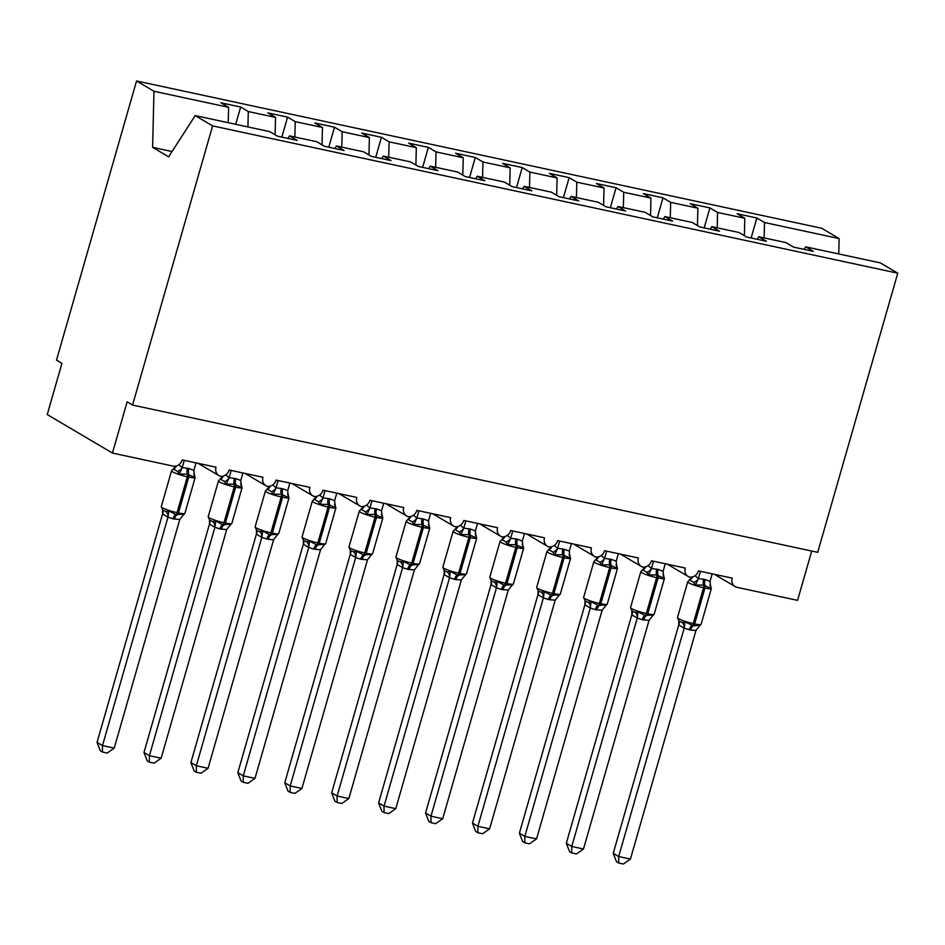 <?xml version="1.0" encoding="UTF-8"?>
<svg xmlns="http://www.w3.org/2000/svg" width="945" height="945" viewBox="0 0 945 945"><rect width="100%" height="100%" fill="white"/><g stroke="black" fill="none" stroke-linecap="round" stroke-linejoin="round"><path stroke-width="1.42" d="M764.127 237.904L764.517 222.524L839.125 238.565L821.689 228.265L136.552 80.975L56.499 360.139L61.933 363.341L47.25 414.571L112.443 453.068L127.138 401.849L132.56 405.062L817.708 552.341L897.75 273.188L880.315 262.887L805.695 246.846L813.361 251.37L793.646 247.129L785.992 242.605L758.764 236.758L766.43 241.282L746.715 237.041L739.061 232.517L711.845 226.67L719.499 231.194L699.796 226.954L692.13 222.429L664.914 216.582L672.58 221.106L652.865 216.866L645.211 212.341L617.983 206.494L625.649 211.018L605.934 206.778L598.279 202.254L571.063 196.406L578.718 200.931L559.015 196.69L551.348 192.166L524.132 186.319L531.799 190.843L512.084 186.602L504.417 182.078L477.201 176.231L484.868 180.755L465.153 176.514L457.498 171.99L430.282 166.143L437.937 170.667L418.233 166.426L410.567 161.902L383.351 156.055L391.006 160.579L371.302 156.338L363.636 151.814L336.42 145.967L344.086 150.491L324.371 146.251L316.717 141.726L289.501 135.879L297.155 140.403L277.452 136.163L269.786 131.638L195.178 115.597L212.613 125.898L897.75 273.188M811.72 551.053L797.58 600.358L737.041 587.341A8.068 7.123 -59.4 0 1 735.151 586.597A8.068 7.123 -59.4 0 1 732.21 578.139L698.426 570.886A8.068 7.123 120.6 0 1 689.649 577.135A8.068 7.123 -59.4 0 1 688.22 576.509A8.068 7.123 -59.4 0 1 685.279 568.051L651.495 560.798A8.068 7.123 120.6 0 1 642.73 567.047A8.068 7.123 -59.4 0 1 641.289 566.421A8.068 7.123 -59.4 0 1 638.359 557.963L604.564 550.711A8.068 7.123 120.6 0 1 595.799 556.959A8.068 7.123 -59.4 0 1 594.37 556.333A8.068 7.123 -59.4 0 1 591.428 547.876L557.644 540.623A8.068 7.123 120.6 0 1 548.868 546.871A8.068 7.123 -59.4 0 1 547.438 546.245A8.068 7.123 -59.4 0 1 544.497 537.788L510.713 530.535A8.068 7.123 120.6 0 1 501.949 536.784A8.068 7.123 -59.4 0 1 500.507 536.158A8.068 7.123 -59.4 0 1 497.578 527.712L463.782 520.447A8.068 7.123 120.6 0 1 455.017 526.696A8.068 7.123 -59.4 0 1 453.588 526.07A8.068 7.123 -59.4 0 1 450.647 517.624L416.863 510.359A8.068 7.123 120.6 0 1 408.086 516.608A8.068 7.123 -59.4 0 1 406.657 515.982A8.068 7.123 -59.4 0 1 403.716 507.536L369.932 500.271A8.068 7.123 120.6 0 1 361.167 506.52A8.068 7.123 -59.4 0 1 359.726 505.894A8.068 7.123 -59.4 0 1 356.797 497.448L323.001 490.183A8.068 7.123 120.6 0 1 314.236 496.432A8.068 7.123 -59.4 0 1 312.807 495.806A8.068 7.123 -59.4 0 1 309.865 487.36L276.082 480.095A8.068 7.123 120.6 0 1 267.305 486.344A8.068 7.123 -59.4 0 1 265.876 485.718A8.068 7.123 -59.4 0 1 262.934 477.272L229.151 470.008A8.068 7.123 120.6 0 1 220.386 476.256A8.068 7.123 -59.4 0 1 218.945 475.63A8.068 7.123 -59.4 0 1 216.015 467.184L182.22 459.92A8.068 7.123 120.6 0 1 172.982 466.086L112.443 453.068M235.695 124.315L240.656 107.033L248.311 111.557L247.933 126.949M287.871 138.407L289.501 135.879M281.846 137.108L287.587 117.121L295.242 121.645L294.852 137.037M334.802 148.495L336.42 145.967M328.777 147.196L334.506 127.209L342.173 131.733L341.783 147.125M381.721 158.583L383.351 156.055M375.708 157.283L381.437 137.297L389.092 141.821L388.714 157.213M428.652 168.671L430.282 166.143M422.628 167.371L428.368 147.385L436.023 151.909L435.633 167.289M475.583 178.759L477.201 176.231M469.559 177.459L475.288 157.472L482.954 161.997L482.564 177.376M522.502 188.846L524.132 186.319M516.49 187.547L522.219 167.56L529.873 172.084L529.495 187.464M569.433 198.934L571.063 196.406M563.409 197.635L569.15 177.648L576.804 182.172L576.426 197.552M616.364 209.022L617.983 206.494M610.34 207.723L616.069 187.736L623.735 192.26L623.346 207.64M663.295 219.11L664.914 216.582M657.271 217.811L663 197.824L670.655 202.348L670.277 217.728M710.215 229.198L711.845 226.67M704.19 227.899L709.931 207.912L717.586 212.436L717.208 227.816M757.146 239.286L758.764 236.758M764.517 222.524L756.851 218L737.147 213.759L744.802 218.283L744.376 235.659M751.121 237.986L756.851 218M804.077 249.374L805.695 246.846M136.552 80.975L153.988 91.275L228.607 107.317L220.941 102.792L240.656 107.033M228.607 107.317L228.217 122.708M248.311 111.557L275.538 117.404L267.872 112.88L287.587 117.121M275.538 117.404L275.101 134.781M295.242 121.645L322.458 127.492L314.803 122.968L334.506 127.209M322.458 127.492L322.021 144.868M342.173 131.733L369.389 137.58L361.722 133.056L381.437 137.297M369.389 137.58L368.952 154.956M389.092 141.821L416.32 147.668L408.653 143.144L428.368 147.385M416.32 147.668L415.883 165.044M436.023 151.909L463.239 157.756L455.584 153.232L475.288 157.472M463.239 157.756L462.802 175.132M482.954 161.997L510.17 167.844L502.504 163.32L522.219 167.56M510.17 167.844L509.733 185.22M529.873 172.084L557.101 177.932L549.435 173.407L569.15 177.648M557.101 177.932L556.664 195.308M576.804 182.172L604.02 188.02L596.366 183.495L616.069 187.736M604.02 188.02L603.583 205.396M623.735 192.26L650.951 198.107L643.285 193.583L663 197.824M650.951 198.107L650.514 215.484M670.655 202.348L697.882 208.195L690.216 203.671L709.931 207.912M697.882 208.195L697.445 225.571M717.586 212.436L744.802 218.283M839.125 238.565L838.747 253.945M153.988 91.275L152.594 147.349L168.671 156.846L195.178 115.597M212.613 125.898L132.56 405.062M152.594 147.349L172.084 151.543M693.642 582.333L689.566 579.935L687.747 581.789A11.553 1.536 -164 0 0 688.775 582.805A11.553 1.536 -164 0 0 703.541 587.731A2.693 1.205 102.1 0 0 703.588 585.073L695.544 585.002L693.642 582.333A5.918 4.737 149.5 0 0 698.343 578.564L705.1 579.509L710.049 581.376L712.211 573.839M678.947 621.149L682.136 622.495L684.971 621.857L693.394 625.838L700.103 625.117L699.288 626.181M613.246 853.347L618.68 856.56L630.421 859.088L623.357 864.025L618.668 863.009L616.494 861.734L613.246 853.347L678.746 624.964L678.805 621.68M618.668 863.009L618.68 856.56L684.168 628.165L678.746 624.964M630.421 859.088L695.981 630.457L690.594 630.102L684.168 628.165M695.024 575.718L698.343 578.564M700.469 571.323L698.379 578.623M710.238 585.357A5.918 4.737 149.5 0 0 710.794 586.03L710.675 588.262L703.588 585.073A5.918 2.658 -77.9 0 1 703.694 579.214M695.544 585.002L698.308 578.86M710.049 581.376L710.675 588.262M689.354 579.946L691.941 577.395M684.971 621.857L684.239 627.941M700.103 625.117L695.981 630.457M646.723 572.245L642.635 569.847L640.828 571.701A11.553 1.536 -164 0 0 641.844 572.717A11.553 1.536 -164 0 0 656.61 577.643A2.693 1.205 102.1 0 0 656.657 574.985L648.613 574.914L646.723 572.245A5.918 4.737 149.5 0 0 651.424 568.477L658.169 569.422L663.118 571.288L665.28 563.752M583.49 849L576.426 853.937L571.737 852.922L569.563 851.646L566.327 843.259L571.76 846.472L583.49 849L649.05 620.369L642.257 619.719A5.918 2.658 -77.9 0 1 645.057 615.443A2.693 1.205 102.1 0 0 646.333 613.506A11.553 1.536 16 0 1 631.567 608.568A11.553 1.536 16 0 1 630.539 607.552L632.028 611.061L635.205 612.407L638.04 611.769L645.057 615.443L653.184 615.03L652.357 616.093M566.327 843.259L631.815 614.876L631.874 611.592M571.737 852.922L571.76 846.472L637.249 618.077L631.815 614.876M642.257 619.719L637.249 618.077M648.093 565.63L651.424 568.477M653.55 561.236L651.448 568.536M663.307 575.269A5.918 4.737 149.5 0 0 663.874 575.942L663.744 578.175L656.657 574.985A5.918 2.658 -77.9 0 1 656.763 569.126M648.613 574.914L651.389 568.772M663.118 571.288L663.744 578.175M642.423 569.859L645.01 567.307M638.04 611.769L637.308 617.853M653.184 615.03L649.05 620.369M599.791 562.157L595.716 559.759L593.897 561.613A11.553 1.536 -164 0 0 594.925 562.629A11.553 1.536 -164 0 0 609.679 567.555A2.693 1.205 102.1 0 0 609.726 564.897L601.681 564.827L599.791 562.157A5.918 4.737 149.5 0 0 604.493 558.389L611.25 559.334L616.199 561.2L618.349 553.664M536.559 838.912L529.495 843.85L524.806 842.834L522.644 841.558L519.396 833.171L524.829 836.384L536.559 838.912L602.119 610.281L595.326 609.631A5.918 2.658 -77.9 0 1 598.126 605.355A2.693 1.205 102.1 0 0 599.402 603.418A11.553 1.536 16 0 1 584.636 598.48A11.553 1.536 16 0 1 583.62 597.464L585.097 600.973L588.274 602.319L591.109 601.681L598.126 605.355L606.253 604.942L605.426 606.005M519.396 833.171L584.884 604.788L584.943 601.504M524.806 842.834L524.829 836.384L590.318 607.989L584.884 604.788M595.326 609.631L590.318 607.989M601.162 555.542L604.493 558.389M606.619 551.148L604.528 558.448M616.388 565.181A5.918 4.737 149.5 0 0 616.943 565.854L616.825 568.087L609.726 564.897A5.918 2.658 -77.9 0 1 609.844 559.038M601.681 564.827L604.457 558.684M616.199 561.2L616.825 568.087M595.492 559.771L598.09 557.219M591.109 601.681L590.377 607.765M606.253 604.942L602.119 610.281M552.86 552.069L548.785 549.671L546.966 551.526A11.553 1.536 -164 0 0 547.994 552.541A11.553 1.536 -164 0 0 562.759 557.467A2.693 1.205 102.1 0 0 562.807 554.809L554.762 554.739L552.86 552.069A5.918 4.737 149.5 0 0 557.562 548.301L564.319 549.246L569.268 551.112L571.43 543.576M489.628 828.824L482.576 833.762L477.886 832.746L475.713 831.47L472.465 823.083L477.898 826.296L489.628 828.824L555.199 600.193L548.407 599.543A5.918 2.658 -77.9 0 1 551.207 595.267A2.693 1.205 102.1 0 0 552.471 593.33A11.553 1.536 16 0 1 537.705 588.392A11.553 1.536 16 0 1 536.689 587.377L538.178 590.885L541.355 592.231L544.19 591.594L551.207 595.267L559.322 594.854L558.507 595.917M472.465 823.083L537.965 594.7L538.024 591.416M477.886 832.746L477.898 826.296L543.387 597.901L537.965 594.7M548.407 599.543L543.387 597.901M554.242 545.454L557.562 548.301M559.688 541.06L557.597 548.36M569.457 555.093A5.918 4.737 149.5 0 0 570.012 555.766L569.894 557.999L562.807 554.809A5.918 2.658 -77.9 0 1 562.913 548.951M554.762 554.739L557.526 548.596M569.268 551.112L569.894 557.999M548.572 549.683L551.159 547.131M544.19 591.594L543.458 597.677M559.322 594.854L555.199 600.193M505.941 541.981L501.854 539.583L500.047 541.438A11.553 1.536 -164 0 0 501.063 542.454A11.553 1.536 -164 0 0 515.828 547.379A2.693 1.205 102.1 0 0 515.875 544.722L507.831 544.651L505.941 541.981A5.918 4.737 149.5 0 0 510.643 538.213L517.387 539.158L522.337 541.024L524.499 533.488M442.709 818.736L435.645 823.674L430.955 822.658L428.782 821.382L425.545 812.995L430.979 816.208L442.709 818.736L508.268 590.105L501.476 589.456A5.918 2.658 -77.9 0 1 504.276 585.179A2.693 1.205 102.1 0 0 505.54 583.242A11.553 1.536 16 0 1 490.786 578.305A11.553 1.536 16 0 1 489.758 577.289L491.246 580.797L494.424 582.144L497.259 581.506L504.276 585.179L512.403 584.766L511.576 585.829M425.545 812.995L491.034 584.612L491.093 581.329M430.955 822.658L430.979 816.208L496.468 587.814L491.034 584.612M501.476 589.456L496.468 587.814M507.311 535.366L510.643 538.213M512.769 530.972L510.666 538.272M522.526 545.005A5.918 4.737 149.5 0 0 523.093 545.678L522.963 547.911L515.875 544.722A5.918 2.658 -77.9 0 1 515.982 538.863M507.831 544.651L510.595 538.508M522.337 541.024L522.963 547.911M501.641 539.595L504.228 537.043M497.259 581.506L496.527 587.589M512.403 584.766L508.268 590.105M459.01 531.893L454.935 529.495L453.116 531.35A11.553 1.536 -164 0 0 454.143 532.366A11.553 1.536 -164 0 0 468.897 537.292A2.693 1.205 102.1 0 0 468.944 534.634L460.9 534.563L459.01 531.893A5.918 4.737 149.5 0 0 463.711 528.125L470.468 529.07L475.418 530.936L477.568 523.4M395.778 808.648L388.714 813.586L384.024 812.57L381.863 811.294L378.614 802.907L384.048 806.12L395.778 808.648L461.337 580.017L454.545 579.368A5.918 2.658 -77.9 0 1 457.345 575.092A2.693 1.205 102.1 0 0 458.62 573.154A11.553 1.536 16 0 1 443.855 568.228A11.553 1.536 16 0 1 442.839 567.201L444.315 570.709L447.493 572.056L450.328 571.418L457.345 575.092L465.472 574.678L464.645 575.741M378.614 802.907L444.103 574.525L444.162 571.241M384.024 812.57L384.048 806.12L449.536 577.726L444.103 574.525M454.545 579.368L449.536 577.726M460.38 525.278L463.711 528.125M465.838 520.884L463.747 528.184M475.607 534.917A5.918 4.737 149.5 0 0 476.162 535.591L476.044 537.823L468.944 534.634A5.918 2.658 -77.9 0 1 469.051 528.775M460.9 534.563L463.676 528.42M475.418 530.936L476.044 537.823M454.71 529.507L457.297 526.956M450.328 571.418L449.596 577.501M465.472 574.678L461.337 580.017M412.079 521.805L408.004 519.407L406.185 521.262A11.553 1.536 -164 0 0 407.212 522.278A11.553 1.536 -164 0 0 421.978 527.204A2.693 1.205 102.1 0 0 422.025 524.546L413.969 524.475L412.079 521.805A5.918 4.737 149.5 0 0 416.78 518.037L423.537 518.982L428.487 520.849L430.648 513.312M348.847 798.56L341.795 803.498L337.105 802.482L334.932 801.206L331.683 792.82L337.117 796.033L348.847 798.56L414.418 569.929L407.626 569.28A5.918 2.658 -77.9 0 1 410.413 565.004A2.693 1.205 102.1 0 0 411.689 563.066A11.553 1.536 16 0 1 396.924 558.141A11.553 1.536 16 0 1 395.908 557.113L397.396 560.621L400.562 561.968L403.409 561.33L410.413 565.004L418.54 564.59L417.725 565.653M331.683 792.82L397.183 564.437L397.243 561.153M337.105 802.482L337.117 796.033L402.605 567.638L397.183 564.437M407.626 569.28L402.605 567.638M413.461 515.19L416.78 518.037M418.907 510.796L416.816 518.096M428.676 524.829A5.918 4.737 149.5 0 0 429.231 525.503L429.113 527.735L422.025 524.546A5.918 2.658 -77.9 0 1 422.131 518.687M413.969 524.475L416.745 518.332M428.487 520.849L429.113 527.735M407.791 519.419L410.378 516.868M403.409 561.33L402.676 567.413M418.54 564.59L414.418 569.929M365.16 511.717L361.073 509.32L359.265 511.174A11.553 1.536 -164 0 0 360.281 512.19A11.553 1.536 -164 0 0 375.047 517.116A2.693 1.205 102.1 0 0 375.094 514.458L367.05 514.387L365.16 511.717A5.918 4.737 149.5 0 0 369.849 507.949L376.606 508.894L381.556 510.761L383.717 503.224M301.927 788.473L294.864 793.41L290.174 792.394L288.001 791.119L284.764 782.732L290.198 785.945L301.927 788.473L367.487 559.842L360.695 559.192A5.918 2.658 -77.9 0 1 363.494 554.916A2.693 1.205 102.1 0 0 364.758 552.979A11.553 1.536 16 0 1 350.004 548.053A11.553 1.536 16 0 1 348.977 547.025L350.465 550.533L353.643 551.88L356.478 551.242L363.494 554.916L371.609 554.502L370.794 555.565M284.764 782.732L350.252 554.349L350.311 551.065M290.174 792.394L290.198 785.945L355.686 557.55L350.252 554.349M360.695 559.192L355.686 557.55M366.53 505.102L369.849 507.949M371.987 500.708L369.885 508.008M381.745 514.741A5.918 4.737 149.5 0 0 382.312 515.415L382.182 517.647L375.094 514.458A5.918 2.658 -77.9 0 1 375.2 508.599M367.05 514.387L369.814 508.245M381.556 510.761L382.182 517.647M360.86 509.331L363.447 506.78M356.478 551.242L355.745 557.326M371.609 554.502L367.487 559.842M318.229 501.63L314.153 499.232L312.334 501.086A11.553 1.536 -164 0 0 313.35 502.102A11.553 1.536 -164 0 0 328.116 507.028A2.693 1.205 102.1 0 0 328.163 504.37L320.119 504.299L318.229 501.63A5.918 4.737 149.5 0 0 322.93 497.861L329.687 498.806L334.636 500.673L336.786 493.136M254.996 778.385L247.933 783.322L243.243 782.306L241.081 781.031L237.833 772.644L243.267 775.857L254.996 778.385L320.556 549.754L313.764 549.104A5.918 2.658 -77.9 0 1 316.563 544.828A2.693 1.205 102.1 0 0 317.839 542.891A11.553 1.536 16 0 1 303.073 537.965A11.553 1.536 16 0 1 302.057 536.937L303.534 540.445L306.712 541.792L309.547 541.154L316.563 544.828L324.69 544.414L323.863 545.478M237.833 772.644L303.321 544.261L303.38 540.977M243.243 782.306L243.267 775.857L308.755 547.462L303.321 544.261M313.764 549.104L308.755 547.462M319.599 495.015L322.93 497.861M325.056 490.62L322.966 497.92M334.825 504.654A5.918 4.737 149.5 0 0 335.38 505.327L335.262 507.559L328.163 504.37A5.918 2.658 -77.9 0 1 328.269 498.511M320.119 504.299L322.895 498.157M334.636 500.673L335.262 507.559M313.929 499.243L316.516 496.692M309.547 541.154L308.814 547.238M324.69 544.414L320.556 549.754M271.298 491.554L267.222 489.144L265.403 490.998A11.553 1.536 -164 0 0 266.431 492.014A11.553 1.536 -164 0 0 281.185 496.94A2.693 1.205 102.1 0 0 281.244 494.282L273.188 494.211L271.298 491.554A5.918 4.737 149.5 0 0 275.999 487.774L282.756 488.719L287.705 490.585L289.855 483.049M208.065 768.297L201.013 773.234L196.324 772.219L194.15 770.943L190.902 762.556L196.336 765.769L208.065 768.297L273.566 539.902L266.844 539.016A5.918 2.658 -77.9 0 1 269.632 534.74A2.693 1.205 102.1 0 0 270.908 532.803A11.553 1.536 16 0 1 256.142 527.877A11.553 1.536 16 0 1 255.126 526.849L256.615 530.358L259.78 531.704L262.627 531.066L269.632 534.74L277.759 534.327L276.944 535.39M190.902 762.556L256.461 533.937L256.461 530.889M196.324 772.219L196.336 765.769L261.824 537.374L256.39 534.173M266.844 539.016L261.824 537.374M272.68 484.927L275.999 487.774M278.125 480.532L276.034 487.833M287.894 494.566A5.918 4.737 149.5 0 0 288.449 495.239L288.331 497.472L281.244 494.282A5.918 2.658 -77.9 0 1 281.35 488.423M273.188 494.211L275.964 488.069M287.705 490.585L288.331 497.472M267.01 489.156L269.597 486.604M262.627 531.066L261.895 537.15M277.759 534.327L273.625 539.666M224.367 481.466L220.291 479.056L218.484 480.91A11.553 1.536 -164 0 0 219.5 481.926A11.553 1.536 -164 0 0 234.265 486.852A2.693 1.205 102.1 0 0 234.313 484.194L226.268 484.123L224.367 481.466A5.918 4.737 149.5 0 0 229.068 477.686L235.825 478.631L240.774 480.497L242.936 472.972M161.146 758.209L154.082 763.147L149.393 762.131L147.219 760.855L143.983 752.468L149.416 755.681L161.146 758.209L226.705 529.578L219.913 528.928A5.918 2.658 -77.9 0 1 222.713 524.652A2.693 1.205 102.1 0 0 223.977 522.715A11.553 1.536 16 0 1 209.223 517.789A11.553 1.536 16 0 1 208.195 516.761L209.684 520.27L212.861 521.616L215.696 520.978L222.713 524.652L230.828 524.239L230.013 525.302M143.983 752.468L209.471 524.085L209.53 520.801M149.393 762.131L149.416 755.681L214.905 527.286L209.471 524.085M219.913 528.928L214.905 527.286M225.749 474.839L229.068 477.686M231.206 470.445L229.103 477.745M240.963 484.478A5.918 4.737 149.5 0 0 241.53 485.151L241.4 487.384L234.313 484.194A5.918 2.658 -77.9 0 1 234.419 478.335M226.268 484.123L229.033 477.981M240.774 480.497L241.4 487.384M220.079 479.068L222.666 476.516M215.696 520.978L214.964 527.062M230.828 524.239L226.705 529.578M177.447 471.378L173.372 468.968L171.553 470.823A11.553 1.536 -164 0 0 172.569 471.838A11.553 1.536 -164 0 0 187.334 476.764A2.693 1.205 102.1 0 0 187.382 474.106L179.337 474.036L177.447 471.378A5.918 4.737 149.5 0 0 182.149 467.598L188.905 468.543L193.855 470.409L196.005 462.885M114.215 748.121L107.151 753.059L102.462 752.043L100.3 750.767L97.051 742.38L102.485 745.593L114.215 748.121L179.774 519.49L172.982 518.84A5.918 2.658 -77.9 0 1 175.782 514.564A2.693 1.205 102.1 0 0 177.058 512.627A11.553 1.536 16 0 1 162.292 507.701A11.553 1.536 16 0 1 161.276 506.674L162.753 510.182L165.93 511.529L168.765 510.891L175.782 514.564L183.909 514.151L183.082 515.214M97.051 742.38L162.54 513.997L162.599 510.713M102.462 752.043L102.485 745.593L167.974 517.198L162.54 513.997M172.982 518.84L167.974 517.198M178.818 464.751L182.149 467.598M184.275 460.357L182.184 467.657M194.044 474.39A5.918 4.737 149.5 0 0 194.599 475.063L194.469 477.296L187.382 474.106A5.918 2.658 -77.9 0 1 187.488 468.247M179.337 474.036L182.113 467.893M193.855 470.409L194.469 477.296M173.148 468.98L175.735 466.428M168.765 510.891L168.033 516.974M183.909 514.151L179.774 519.49M687.747 581.789L677.47 617.64A11.553 1.536 16 0 0 678.498 618.656A11.553 1.536 16 0 0 693.252 623.594A2.693 1.205 102.1 0 1 691.988 625.531A5.918 2.658 -77.9 0 0 689.188 629.807M690.594 630.102A5.918 2.658 -77.9 0 1 693.394 625.838A2.693 1.205 -77.9 0 0 694.658 623.889A11.553 1.536 16 0 0 701.095 624.314L711.384 588.463A11.553 1.536 -164 0 1 704.946 588.038L703.541 587.731L693.252 623.594L694.658 623.889L704.946 588.038A2.693 1.205 -77.9 0 0 704.994 585.368A5.918 2.658 -77.9 0 1 705.1 579.509M689.566 579.935A5.918 5.209 82.7 0 0 692.602 576.911M684.121 628.177A5.918 5.209 82.7 0 0 682.136 622.495M678.77 625.023A5.918 4.737 149.5 0 0 678.77 621.019M643.663 620.014A5.918 2.658 -77.9 0 1 646.463 615.75A2.693 1.205 -77.9 0 0 647.738 613.801A11.553 1.536 16 0 0 654.176 614.226L664.453 578.375A11.553 1.536 -164 0 1 658.015 577.95L656.61 577.643L646.333 613.506L647.738 613.801L658.015 577.95A2.693 1.205 -77.9 0 0 658.063 575.281A5.918 2.658 -77.9 0 1 658.169 569.422M642.635 569.847A5.918 5.209 82.7 0 0 645.671 566.823M637.19 618.089A5.918 5.209 82.7 0 0 635.205 612.407M631.851 614.935A5.918 4.737 149.5 0 0 631.851 610.931M596.744 609.927A5.918 2.658 -77.9 0 1 599.532 605.662A2.693 1.205 -77.9 0 0 600.807 603.713A11.553 1.536 16 0 0 607.245 604.138L617.522 568.288A11.553 1.536 -164 0 1 611.084 567.862L609.679 567.555L599.402 603.418L600.807 603.713L611.084 567.862A2.693 1.205 -77.9 0 0 611.143 565.193A5.918 2.658 -77.9 0 1 611.25 559.334M595.716 559.759A5.918 5.209 82.7 0 0 598.74 556.735M590.271 608.001A5.918 5.209 82.7 0 0 588.274 602.319M584.92 604.847A5.918 4.737 149.5 0 0 584.92 600.843M549.813 599.839A5.918 2.658 -77.9 0 1 552.612 595.574A2.693 1.205 -77.9 0 0 553.876 593.625A11.553 1.536 16 0 0 560.314 594.051L570.603 558.2A11.553 1.536 -164 0 1 564.165 557.774L562.759 557.467L552.471 593.33L553.876 593.625L564.165 557.774A2.693 1.205 -77.9 0 0 564.212 555.105A5.918 2.658 -77.9 0 1 564.319 549.246M548.785 549.671A5.918 5.209 82.7 0 0 551.821 546.647M543.34 597.913A5.918 5.209 82.7 0 0 541.355 592.231M537.988 594.759A5.918 4.737 149.5 0 0 537.988 590.755M502.882 589.751A5.918 2.658 -77.9 0 1 505.681 585.487A2.693 1.205 -77.9 0 0 506.957 583.537A11.553 1.536 16 0 0 513.395 583.963L523.672 548.112A11.553 1.536 -164 0 1 517.234 547.687L515.828 547.379L505.54 583.242L506.957 583.537L517.234 547.687A2.693 1.205 -77.9 0 0 517.281 545.017A5.918 2.658 -77.9 0 1 517.387 539.158M501.854 539.583A5.918 5.209 82.7 0 0 504.89 536.559M496.408 587.825A5.918 5.209 82.7 0 0 494.424 582.144M491.069 584.671A5.918 4.737 149.5 0 0 491.057 580.667M455.962 579.663A5.918 2.658 -77.9 0 1 458.75 575.399A2.693 1.205 -77.9 0 0 460.026 573.45A11.553 1.536 16 0 0 466.464 573.875L476.741 538.024A11.553 1.536 -164 0 1 470.303 537.599L468.897 537.292L458.62 573.154L460.026 573.45L470.303 537.599A2.693 1.205 -77.9 0 0 470.362 534.929A5.918 2.658 -77.9 0 1 470.468 529.07M454.935 529.495A5.918 5.209 82.7 0 0 457.959 526.471M449.489 577.738A5.918 5.209 82.7 0 0 447.493 572.056M444.138 574.584A5.918 4.737 149.5 0 0 444.138 570.579M409.031 569.575A5.918 2.658 -77.9 0 1 411.831 565.311A2.693 1.205 -77.9 0 0 413.095 563.362A11.553 1.536 16 0 0 419.533 563.787L429.821 527.936A11.553 1.536 -164 0 1 423.384 527.511L421.978 527.204L411.689 563.066L413.095 563.362L423.384 527.511A2.693 1.205 -77.9 0 0 423.431 524.841A5.918 2.658 -77.9 0 1 423.537 518.982M408.004 519.407A5.918 5.209 82.7 0 0 411.04 516.383M402.558 567.65A5.918 5.209 82.7 0 0 400.562 561.968M397.207 564.496A5.918 4.737 149.5 0 0 397.207 560.491M362.1 559.487A5.918 2.658 -77.9 0 1 364.9 555.223A2.693 1.205 -77.9 0 0 366.176 553.274A11.553 1.536 16 0 0 372.613 553.699L382.89 517.848A11.553 1.536 -164 0 1 376.453 517.423L375.047 517.116L364.758 552.979L366.176 553.274L376.453 517.423A2.693 1.205 -77.9 0 0 376.5 514.753A5.918 2.658 -77.9 0 1 376.606 508.894M361.073 509.32A5.918 5.209 82.7 0 0 364.108 506.296M355.627 557.562A5.918 5.209 82.7 0 0 353.643 551.88M350.288 554.408A5.918 4.737 149.5 0 0 350.276 550.403M315.169 549.399A5.918 2.658 -77.9 0 1 317.969 545.135A2.693 1.205 -77.9 0 0 319.245 543.186A11.553 1.536 16 0 0 325.682 543.611L335.959 507.76A11.553 1.536 -164 0 1 329.521 507.335L328.116 507.028L317.839 542.891L319.245 543.186L329.521 507.335A2.693 1.205 -77.9 0 0 329.569 504.665A5.918 2.658 -77.9 0 1 329.687 498.806M314.153 499.232A5.918 5.209 82.7 0 0 317.177 496.208M308.708 547.474A5.918 5.209 82.7 0 0 306.712 541.792M303.357 544.32A5.918 4.737 149.5 0 0 303.357 540.316M268.25 539.311A5.918 2.658 -77.9 0 1 271.05 535.047A2.693 1.205 -77.9 0 0 272.314 533.098A11.553 1.536 16 0 0 278.751 533.523L289.04 497.672A11.553 1.536 -164 0 1 282.602 497.247L281.185 496.94L270.908 532.803L272.314 533.098L282.602 497.247A2.693 1.205 -77.9 0 0 282.649 494.589A5.918 2.658 -77.9 0 1 282.756 488.719M267.222 489.144A5.918 5.209 82.7 0 0 270.258 486.12M261.777 537.386A5.918 5.209 82.7 0 0 259.78 531.704M256.426 534.232A5.918 4.737 149.5 0 0 256.426 530.228M221.319 529.224A5.918 2.658 -77.9 0 1 224.119 524.959A2.693 1.205 -77.9 0 0 225.394 523.01A11.553 1.536 16 0 0 231.832 523.435L242.109 487.585A11.553 1.536 -164 0 1 235.671 487.159L234.265 486.852L223.977 522.715L225.394 523.01L235.671 487.159A2.693 1.205 -77.9 0 0 235.718 484.502A5.918 2.658 -77.9 0 1 235.825 478.631M220.291 479.056A5.918 5.209 82.7 0 0 223.327 476.032M214.846 527.298A5.918 5.209 82.7 0 0 212.861 521.616M209.506 524.144A5.918 4.737 149.5 0 0 209.495 520.14M174.388 519.136A5.918 2.658 -77.9 0 1 177.188 514.871A2.693 1.205 -77.9 0 0 178.463 512.922A11.553 1.536 16 0 0 184.901 513.348L195.178 477.497A11.553 1.536 -164 0 1 188.74 477.071L187.334 476.764L177.058 512.627L178.463 512.922L188.74 477.071A2.693 1.205 -77.9 0 0 188.787 474.414A5.918 2.658 -77.9 0 1 188.905 468.543M173.372 468.968A5.918 5.209 82.7 0 0 176.396 465.944M167.926 517.21A5.918 5.209 82.7 0 0 165.93 511.529M162.575 514.056A5.918 4.737 149.5 0 0 162.575 510.052M735.151 586.597L714.314 574.3M688.22 576.509L667.394 564.212M641.289 566.421L620.463 554.124M594.37 556.333L573.532 544.036M547.438 546.245L526.613 533.949M500.507 536.158L479.682 523.861M453.588 526.07L432.751 513.773M406.657 515.982L385.832 503.685M359.726 505.894L338.901 493.597M312.807 495.806L291.97 483.509M265.876 485.718L245.05 473.421M218.945 475.63L198.119 463.333M699.064 626.441L701.095 624.314M677.47 617.64L678.959 621.149M709.896 584.955L711.384 588.463M630.539 607.552L640.828 571.701M652.144 616.353L654.176 614.226M662.965 574.867L664.453 578.375M583.62 597.464L593.897 561.613M605.213 606.265L607.245 604.138M616.045 564.779L617.522 568.288M536.689 587.377L546.966 551.526M558.282 596.177L560.314 594.051M569.114 554.691L570.603 558.2M489.758 577.289L500.047 541.438M511.363 586.089L513.395 583.963M522.183 544.603L523.672 548.112M442.839 567.201L453.116 531.35M464.432 576.001L466.464 573.875M475.264 534.516L476.741 538.024M395.908 557.113L406.185 521.262M417.501 565.913L419.533 563.787M428.333 524.428L429.821 527.936M348.977 547.025L359.265 511.174M370.582 555.825L372.613 553.699M381.402 514.34L382.89 517.848M302.057 536.937L312.334 501.086M323.651 545.737L325.682 543.611M334.483 504.252L335.959 507.76M255.126 526.849L265.403 490.998M276.72 535.65L278.751 533.523M287.552 494.164L289.04 497.672M208.195 516.761L218.484 480.91M229.789 525.562L231.832 523.435M240.621 484.076L242.109 487.585M161.276 506.674L171.553 470.823M182.869 515.474L184.901 513.348M193.701 473.988L195.178 477.497"/></g></svg>
